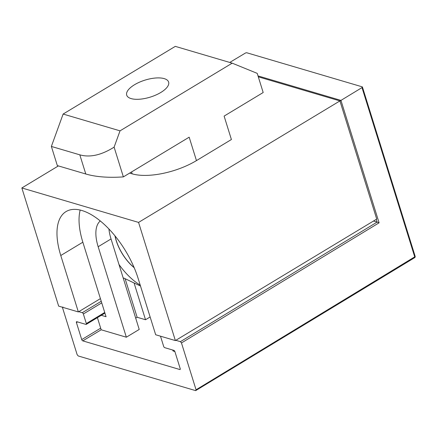 <?xml version="1.0" encoding="UTF-8"?>
<svg xmlns="http://www.w3.org/2000/svg" width="437" height="437" viewBox="0 0 437 437"><rect width="100%" height="100%" fill="white"/><g stroke="black" fill="none" stroke-linecap="round" stroke-linejoin="round"><path stroke-width="0.66" d="M164.208 78.622A21.954 8.893 162.7 0 1 168.622 82.08A21.954 8.893 162.7 0 1 155.851 95.031A21.954 8.893 162.7 0 1 131.111 98.593A21.954 8.893 162.7 0 1 126.703 95.135A21.954 8.893 162.7 0 1 139.469 82.189A21.954 8.893 162.7 0 1 164.208 78.622M258.294 76.819L339.926 100.92L138.567 222.411L21.85 187.959L58.389 165.913M196.464 160.603L231.402 139.523L224.11 116.1L263.183 92.524L257.218 73.361L232.194 63.163L120.028 130.849L114.112 147.143L123.371 176.887L189.172 137.185L196.464 160.603A47.567 19.272 -17.3 0 1 132.16 173.839L129.647 173.101M108.922 228.999A39.03 18.501 -121.1 0 0 111.036 238.957L139.217 329.443L126.348 337.211L98.161 246.725A39.03 18.501 58.9 0 1 100.275 220.958M172.735 350.032L173.036 350.993L174.871 351.539M135.694 318.131L137.136 317.262L145.526 319.742L150.131 316.962M97.402 317.65L101.182 329.782L126.348 337.211M80.173 210.06A64.638 30.645 -121.1 0 0 82.844 242.202L106.054 316.721L101.28 315.312M339.926 100.92L376.727 219.084L175.374 340.581L155.676 334.764L138.103 278.342A64.638 30.645 -121.1 0 0 66.047 211.584A64.638 30.645 -121.1 0 0 60.776 255.514L78.349 311.936L58.656 306.124L21.85 187.959M175.374 340.581L138.567 222.411M100.417 298.624L78.349 311.936M134.214 283.422L145.526 319.742M125.168 278.839L137.136 317.262M114.112 147.143C101.373 155.151 89.94 157.719 79.818 154.835L51.369 146.439L57.334 165.601L85.789 173.997A99.396 40.275 -17.3 0 0 123.371 176.887M51.369 146.439L63.125 114.052L175.297 46.366L232.194 63.163M63.125 114.052L120.028 130.849M373.504 221.029L377.104 222.094A1.218 0.492 162.7 0 1 377.104 222.094L376.257 219.369M62.961 306.993L62.562 307.839L77.152 354.68L78.218 355.958L195.661 390.634L196.06 389.782L181.47 342.941L180.41 341.663L175.821 340.308M101.745 302.879L83.358 313.979A1.218 0.579 -121.1 0 0 82.293 312.695L78.802 311.668M195.661 390.634L414.62 257.699A1.218 0.584 -121.3 0 0 414.718 256.869L362 87.602A1.218 0.492 -17.3 0 0 362.431 87.029A1.218 0.492 -17.3 0 0 362.186 86.832L246.916 52.806A1.218 0.492 -17.3 0 0 245.272 53.139L229.747 62.442M160.625 336.228A1.218 0.579 -121.1 0 0 160.679 336.807L163.667 346.388A1.218 0.579 -121.1 0 0 164.727 347.666L173.844 350.359A1.218 0.579 58.9 0 1 174.904 351.638L180.213 368.67A1.218 0.579 58.9 0 1 180.11 369.5A1.218 0.579 58.9 0 1 179.815 369.522L180.268 369.243M101.182 329.782L82.79 340.876L179.815 369.522M82.79 340.876A1.218 0.579 58.9 0 1 81.73 339.598L100.674 328.165M77.502 321.916L76.426 322.566L81.73 339.598M76.426 322.566A1.218 0.579 58.9 0 1 76.524 321.736A1.218 0.579 58.9 0 1 76.825 321.714L85.942 324.407A1.218 0.579 -121.1 0 0 86.242 324.385A1.218 0.579 -121.1 0 0 86.34 323.56L104.727 312.46M83.358 313.979L86.34 323.56M258.01 75.907L340.953 100.395L362 87.602M340.958 100.39L379.092 222.815L377.109 222.094L180.41 341.663M340.953 100.395L340.019 101.226M134.175 267.69A30.492 14.454 58.9 0 1 127.347 260.862A30.492 14.454 58.9 0 1 114.964 235.849M115.073 235.98A30.492 14.454 -121.1 0 0 127.418 260.818A30.492 14.454 -121.1 0 0 134.11 267.526M118.995 264.505A48.786 23.128 -121.1 0 0 140.206 285.093M140.501 286.033L123.769 278.052M111.036 238.957L98.161 246.725M82.844 242.202L60.776 255.514M131.564 171.943L132.16 173.839M79.818 154.835L85.789 173.997M379.092 222.815L181.47 342.941M196.06 389.782L414.718 256.869A1.218 0.492 162.7 0 0 415.15 256.29L362.431 87.029M82.293 312.695L101.242 301.268M104.929 313.111L86.242 324.385M414.62 257.699A1.218 1.218 0 0 0 415.15 256.29"/></g></svg>
